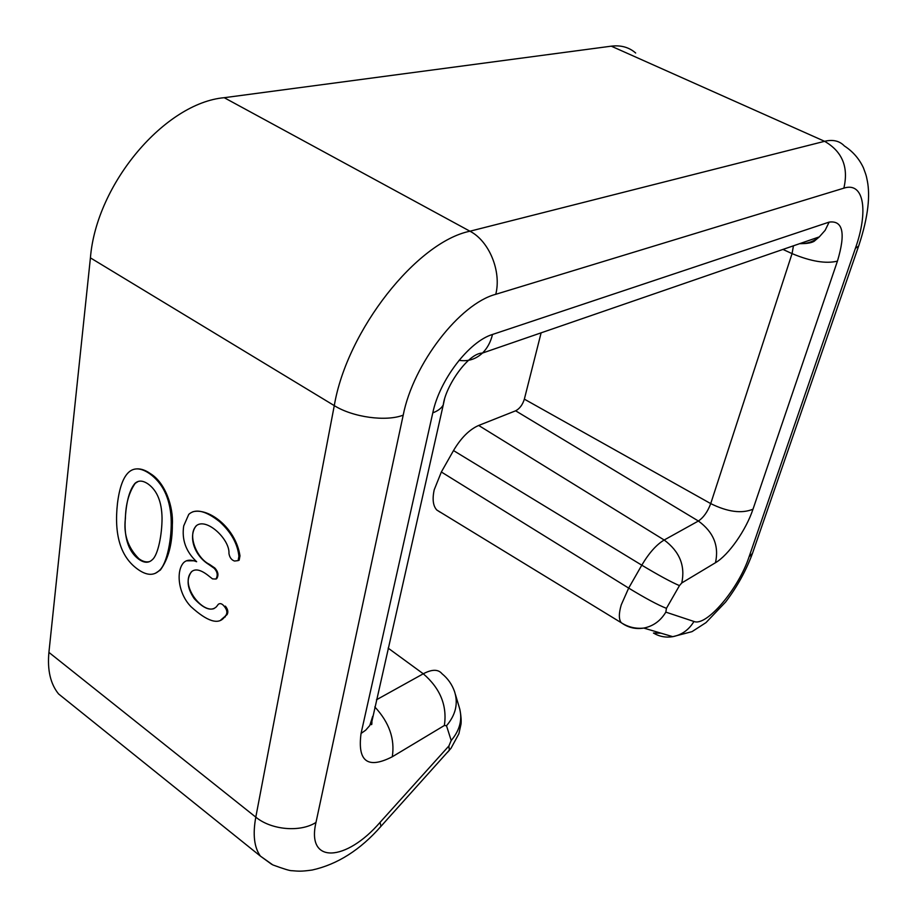 <?xml version="1.0" encoding="UTF-8"?>
<svg xmlns="http://www.w3.org/2000/svg" width="917" height="917" viewBox="0 0 917 917"><rect width="100%" height="100%" fill="white"/><g stroke="black" fill="none" stroke-linecap="round" stroke-linejoin="round"><path stroke-width="1.38" d="M137.069 568.758C146.158 575.555 153.597 576.117 159.398 570.431C167.089 563.989 172.201 537.626 171.089 517.463C169.714 497.667 162.607 483.11 149.792 473.791C141.149 467.796 134.088 467.315 128.609 472.347C123.142 477.448 119.428 487.775 117.479 503.318C113.972 534.645 120.494 556.459 137.069 568.758M133.424 469.458C138.65 467.945 144.29 469.321 150.342 473.596C165.209 482.502 173.554 506.895 172.35 524.753C172.373 543.838 168.373 558.934 160.372 570.03L155.386 573.274M149.723 561.536C146.365 562.522 142.731 561.571 138.845 558.671C127.887 547.575 123.405 534.21 125.4 518.586C125.663 504.144 128.93 492.406 135.2 483.339L138.158 481.471M148.325 484.153C142.926 480.359 138.456 480.118 134.902 483.442C128.85 490.733 125.56 504.488 125.044 524.719C125.113 540.721 129.526 552.103 138.295 558.877C143.9 563.072 148.588 563.336 152.348 559.668C157.919 555.175 162.057 535.012 162.045 518.013C161.77 501.966 157.197 490.687 148.325 484.153M214.2 568.299L208.812 564.517C193.258 554.796 188.489 535.517 196.112 525.899L196.341 525.819C187.022 534.92 196.846 558.442 209.363 564.287L214.853 568.024C218.235 571.784 218.831 575.36 216.63 578.742L215.919 579.04C218.063 575.475 217.501 571.887 214.2 568.299L214.853 568.024M196.112 525.899C206.096 516.97 230.007 539.265 228.952 553.513C229.651 557.513 231.508 560.023 234.534 561.044L238.122 560.608L238.924 556.275C237.549 543.678 231.107 532.135 219.599 521.658C205.729 510.723 195.447 508.282 188.764 514.357L183.709 525.911C181.623 539.723 185.922 551.667 196.639 561.731C190.885 559.404 186.529 559.737 183.56 562.751C175.949 571.05 177.967 593.528 191.091 606.79C207.322 621.531 218.406 625.039 224.321 617.301L226.098 615.043C227.519 612.533 226.958 609.702 224.424 606.561C222.269 603.718 220.252 602.95 218.349 604.257L216.378 606.825C211.208 611.616 203.826 608.888 194.244 598.641C187.228 588.347 186.243 579.441 191.286 571.956L191.55 571.841C179.778 584.255 201.522 613.324 214.108 608.567M224.424 606.561L225.353 606.137C227.909 609.232 228.482 612.052 227.084 614.596L220.837 619.961M186.472 560.814L194.542 560.768M192.753 511.801C208.675 507.445 235.749 527.814 239.979 555.84L239.165 560.172L238.122 560.608M238.924 556.275L239.979 555.84M226.098 615.043L227.084 614.596M191.286 571.956C194.851 568.551 200.193 569.503 207.299 574.81L212.515 578.891L215.919 579.04M440.183 512.202L436.801 510.024C433.053 505.943 432.182 499.203 434.211 489.793L441.352 471.991L453.502 450.568C460.999 437.902 469.389 429.523 478.674 425.454L515.629 410.805L698.387 521.016L664.183 540.01C679.566 551.449 685.435 565.766 681.778 582.948L715.478 562.717C728.579 555.129 746.06 530.095 752.995 509.199L837.439 261.127C845.795 233.273 843.021 220.263 829.14 222.109L492.509 334.464C469.103 341.411 439.61 379.821 432.79 412.868L361.057 733.451L365.7 730.173L369.803 725.496L372.692 716.315M70.047 703.167L58.573 693.94C50.458 683.933 47.248 670.086 48.91 652.388L90.416 257.872C96.365 183.503 165.209 102.899 224.218 97.695L611.284 46.171C620.958 44.99 629.085 47.271 635.664 53.014M541.122 332.837L524.352 399.147C522.575 404.821 519.664 408.707 515.629 410.805M810.96 239.761L810.009 240.094M436.801 510.024L621.279 622.735C628.179 627.159 635.687 628.936 643.791 628.076C636.604 629.268 629.922 628.03 623.743 624.339L621.279 622.735C618.723 619.456 618.723 613.496 621.256 604.83L628.672 588.095C645.465 598.308 658.051 605.048 666.43 608.338L679.463 585.619L681.778 582.948M660.916 633.154L653.443 633.051C659.415 636.593 665.857 637.796 672.78 636.673L643.791 628.076C653.236 626.173 660.584 620.855 665.834 612.132L666.43 608.338M361.057 733.451C357.332 761.511 367.74 769.283 392.281 756.766L444.367 725.496L446.51 725.737L451.198 740.512L448.872 745.991L449.341 750.289L447.404 752.444M441.352 471.991L628.672 588.095L641.785 565.181C648.972 553.031 656.446 544.629 664.183 540.01L478.674 425.454M448.872 745.991L380.062 822.366C346.236 861.636 306.095 864.697 315.987 822.423L403.205 415.137C413.212 363.774 459.795 303.733 495.765 294.3L843.858 188.157C864.146 181.474 868.582 211.265 855.401 248.324L749.074 556.791C738.701 588.599 706.56 626.827 693.951 621.474L665.834 612.132M388.143 648.124L423.276 673.789L376.428 699.797M444.367 725.496C447.313 705.666 440.286 688.426 423.276 673.789C431.987 669.169 438.223 669.146 441.983 673.708C447.84 678.477 452.035 684.437 454.557 691.59C458.362 703.557 455.68 714.939 446.51 725.737M271.719 864.341L260.405 856.111C254.181 847.48 252.645 834.493 255.797 817.139L48.91 652.388M90.416 257.872L334.281 405.623L255.797 817.139C271.363 830.068 300.409 832.533 315.987 822.423M403.205 415.137C386.263 421.854 352.93 417.327 334.281 405.623C346.993 330.2 416.937 241.985 469.951 231.21L224.218 97.695M611.284 46.171L824.589 141.31L469.951 231.21C489.219 241.068 501.645 271.432 495.765 294.3M843.858 188.157C848.752 167.158 842.333 151.546 824.589 141.31C832.888 139.304 839.479 140.851 844.362 145.952C852.879 151.488 859.252 158.813 863.47 167.926C866.92 177.027 866.462 177.096 867.425 181.417C869.946 194.92 868.869 215.369 858.621 246.123L859.229 244.358M453.502 450.568L641.785 565.181C658.647 575.291 671.198 582.1 679.463 585.619M524.352 399.147L710.721 503.605C727.662 511.973 741.75 513.841 752.995 509.199M715.478 562.717C719.192 545.936 713.506 532.032 698.387 521.016C703.58 517.497 707.695 511.686 710.721 503.605L792.059 253.619L793.446 245.802M782.946 249.424L792.059 253.619C810.857 261.448 825.988 263.947 837.439 261.127M444.447 399.503L443.255 404.936C441.455 408.248 437.971 410.896 432.79 412.868M459.05 360.324C467.968 361.699 475.763 359.281 482.445 353.068C487.271 348.357 490.629 342.156 492.509 334.464M392.281 756.766C395.055 739.056 389.232 722.436 374.812 706.927M799.681 243.658C806.994 243.899 813.539 241.641 819.305 236.884L825.151 230.305L829.14 222.109M451.198 740.512C460.208 729.817 462.833 718.527 459.062 706.663L455.451 694.57M380.062 822.366L380.956 826.332L379.374 828.074M753.316 550.957L752.456 553.432C746.117 570.626 737.176 586.811 725.645 601.988L705.998 622.609L692.003 631.641L672.78 636.673C681.87 634.873 688.931 629.807 693.951 621.474M855.401 248.324L858.621 246.123L752.456 553.432L749.074 556.791M159.398 570.431L160.372 570.03M224.321 617.301L225.284 616.866M459.761 708.944C461.022 715.455 461.434 720.533 460.999 724.189L458.878 733.76L451.015 748.272L380.956 826.332C360.37 849.853 337.445 864.422 312.17 870.027C300.787 871.62 298.621 871.207 291.893 870.692C290.208 870.898 283.857 868.972 272.83 864.926L260.405 856.111L58.573 693.94M799.853 243.601C811.075 243.899 813.941 241.217 814.158 241.286L819.305 236.884L482.445 353.068C468.243 353.022 445.524 386.137 443.255 404.936L371.225 724.407C371.832 725.313 372.038 723.857 371.843 720.051"/></g></svg>
